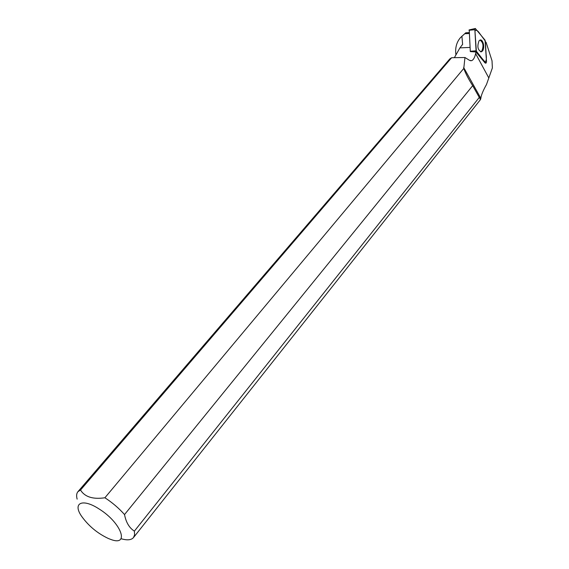 <?xml version="1.0" encoding="UTF-8"?>
<svg xmlns="http://www.w3.org/2000/svg" width="569" height="569" viewBox="0 0 569 569"><rect width="100%" height="100%" fill="white"/><g stroke="black" fill="none" stroke-linecap="round" stroke-linejoin="round"><path stroke-width="0.85" d="M476.402 51.8L486.011 63.123L486.523 61.857L485.044 40.129L475.307 28.478L474.866 29.723L476.402 51.8L470.3 51.509L469.233 29.972M479.077 40.769C476.957 46.395 477.697 50.079 481.31 51.822L482.405 51.068C485.158 48.13 483.067 38.621 479.973 40.093L479.077 40.769M455.933 54.88C454.994 48.109 456.487 42.369 460.413 37.675L465.741 32.817L460.406 37.675M469.176 33.5L464.944 33.735M465.741 32.817L469.126 32.625M461.9 36.16L462.625 44.368L459.908 47.888L469.987 47.419M462.042 45.015L462.625 44.368M463.628 67.427L480.848 98.323C481.175 95.243 483.045 90.656 486.474 84.553L492.377 67.924L492.021 60.791L486.139 42.412L485.4 41.878M454.368 57.682L459.908 47.888M80.528 490.03L451.622 57.725L464.958 57.512L463.778 68.436L104.895 497.775C92.875 499.518 84.753 496.929 80.528 490.03L77.953 491.659C76.516 493.366 76.246 495.855 77.142 499.134M464.958 57.512L469.589 60.378L471.665 60.655C473.394 59.923 474.717 57.583 475.648 53.642L475.947 51.943L485.044 62.917L485.627 62.946M485.4 63.081L485.044 62.917M480.855 98.323L480.485 99.575L472.683 85.663C468.522 79.141 465.549 73.401 463.778 68.436M472.683 85.663L124.526 514.568C118.843 508.167 112.299 502.569 104.895 497.775M121.019 538.701C127.115 540.486 131.268 540.123 133.473 537.598L134.604 534.846L134.376 531.133L479.183 97.534M451.622 57.725L449.816 58.899L77.953 491.659M110.578 539.355C129.945 546.93 121.595 522.939 99.262 509.084C82.477 497.96 72.185 502.854 81.666 516.368C88.672 526.069 97.605 533.459 108.466 538.544L110.578 539.355M124.526 514.568C126.034 522.413 129.319 527.94 134.376 531.133M470.371 51.594L475.947 51.943M480.606 51.822L481.779 51.061C483.842 46.004 483.23 42.348 479.952 40.107M476.075 50.812L484.532 61.623C486.232 61.893 486.751 59.375 486.082 54.062L485.357 41.11L479.816 33.649C477.704 30.385 476.082 29.531 474.944 31.082L476.075 50.812L470.214 51.253M474.866 29.723L468.991 30.257M475.648 53.642L488.721 77.775M485.25 63.067L485.855 63.116M469.105 29.929L475.307 28.478M480.649 51.815L481.31 51.822M480.485 99.575L133.473 537.598M470.357 60.705L471.665 60.655"/></g></svg>
